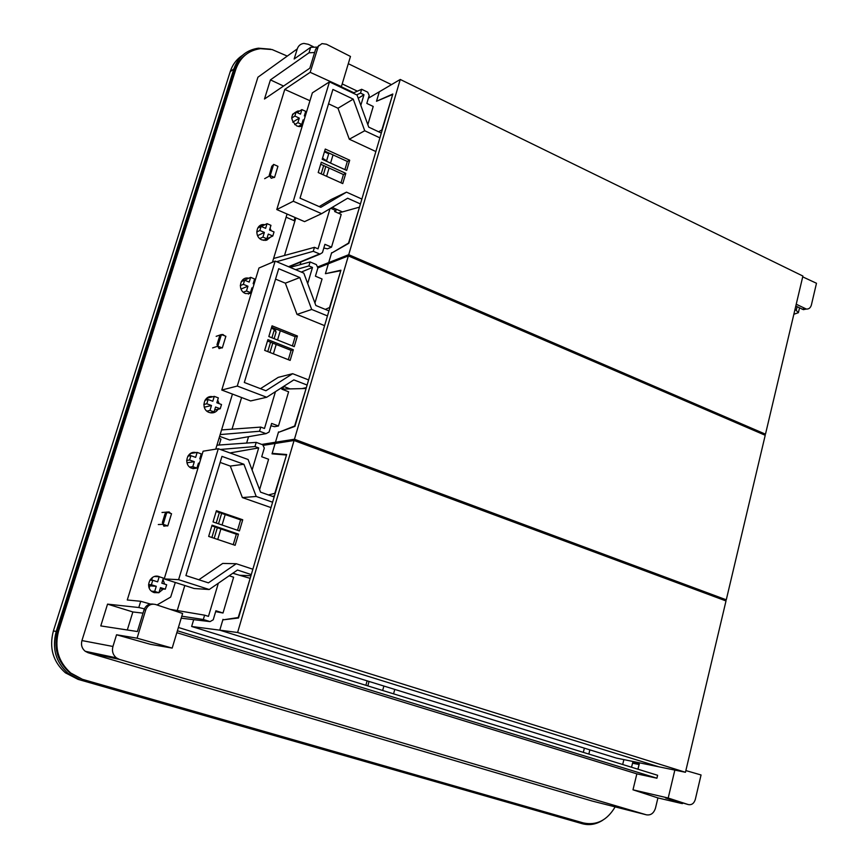 <?xml version="1.0" encoding="UTF-8"?>
<svg xmlns="http://www.w3.org/2000/svg" width="868" height="868" viewBox="0 0 868 868"><rect width="100%" height="100%" fill="white"/><g stroke="black" fill="none" stroke-linecap="round" stroke-linejoin="round"><path stroke-width="1.3" d="M160.32 577.111L159.061 576.58C150.555 573.379 144.413 587.245 152.367 591.781L154.157 592.616L158.432 592.714M158.985 592.54L163.303 589.036M164.594 584.077L162.978 579.433M191.079 453.183L191.741 453.302M207.452 397.718L208.407 397.837M211.814 412.43L211.13 412.886M249.322 293.037L248.389 294.089M242.573 279.963L244.103 280.082M265.999 239.177L265.055 240.49M258.545 226.852L260.031 226.928M215.741 449.136L232.45 394.072M272.443 262.255L287.069 214.027M309.518 102.164L309.041 103.737M150.414 604.041L140.714 601.285L127.27 599.994L284.769 89.415L309.952 100.731M157.021 604.963L170.671 597.075L175.303 582.471M195.962 452.608C187.13 450.166 182.942 464.825 191.524 468.199L197.991 468.036M201.376 456.959L200.682 455.798M212.725 396.763C203.73 394.528 200.334 409.609 209.21 412.452L209.221 412.452C212.942 413.548 215.915 412.484 218.118 409.251M219.127 403.631L217.684 400.061M248.617 278.194C239.969 276.143 237.072 290.53 245.536 293.536L251.21 293.438M254.454 282.827L253.781 281.666M264.87 224.725L264.436 224.649C256.125 223.163 253.847 236.91 261.919 239.904L266.65 240.23L270.621 237.018M271.228 230.736L270.067 228.273M299.482 111.104L298.06 110.963C290.227 114.283 289.782 119.285 296.737 125.936L299.644 126.62L302.216 126.12M305.319 115.943L304.668 114.782M170.519 513.379L169.151 511.936L165.072 513.737L162.381 522.514L163.835 526.182L167.188 525.683M224.595 335.786L222.826 334.44L219.582 336.274L217 344.672L219.083 348.611L221.861 347.764M276.284 165.571L273.941 164.529M273.572 164.584L271.782 166.287L269.199 175.499L271.25 178.244L274.179 177.332M116.54 634.779L137.068 638.186L145.716 609.933C147.647 605.289 150.945 603.477 155.6 604.497L182.616 613.492L172.179 648.092L150.511 644.338L116.54 634.779L112.938 646.465L81.939 640.573L257.926 77.209L297.268 48.901C298.408 45.635 300.632 43.812 303.93 43.422L308.411 44.322L313.239 46.666M284.769 89.415L310.169 72.315L341.395 86.594L340.516 87.136M145.716 609.933L144.055 609.748L137.394 631.535L100.775 625.915L107.545 604.128L138.804 607.524L144.392 608.837M310.169 72.315L318.339 46.264L321.974 43.606L326.433 44.225L350.477 56.453L341.395 86.594M317.688 47.74L315.659 49.161L309.833 68.203L264.48 99.017L270.425 79.878L308.997 52.807L314.628 52.514M316.69 47.132L310.69 47.295L294.154 59.002L297.268 48.901M137.068 638.186L172.179 648.092M127.314 629.984L132.858 611.951L143.014 613.144M144.055 609.748C145.77 605.452 148.808 603.575 153.169 604.117M637.969 769.232L639.336 763.634L632.805 762.288L631.513 767.236M83.437 679.601L583.415 822.951L82.438 679.329L70.775 673.036C58.243 661.85 54.196 647.767 58.655 630.808L235.792 69.418C240.078 57.375 248.281 50.463 260.4 48.662L272.129 49.563L286.7 55.834M245.503 54.868C240.317 58.688 236.671 63.852 234.555 70.351L57.7 630.635C53.252 647.561 57.288 661.611 69.798 672.787L82.438 679.329M112.938 646.465C111.755 651.098 112.905 654.895 116.388 657.857L119.437 659.398L646.335 814.802C650.75 815.529 653.799 813.294 655.492 808.086L657.922 797.92L632.989 789.815L636.852 773.855L176.833 632.674M107.545 604.128L132.858 611.951M315.659 49.161L319.044 45.32M270.425 79.878L283.554 86.051M391.457 84.641L348.296 63.69M583.415 822.951C596.587 825.696 607.166 820.336 615.152 806.871M119.437 659.398L88.091 652.725L592.019 800.99M88.091 652.725L85.205 651.271C81.907 648.494 80.822 644.924 81.939 640.573M636.852 773.855L656.913 778.205L177.398 630.776M656.913 778.205L657.619 775.287L178.396 627.477M639.336 763.634L637.893 769.211M685.861 770.578L701.051 774.972L695.311 799.428C693.999 803.497 691.644 805.211 688.248 804.56L668.197 798.028L632.989 789.815M668.197 798.028L674.837 770.1M353.829 92.757L341.189 86.724M370.039 97.238L368.835 96.652M357.399 91.173L342.198 83.903M796.227 304.212L806.339 309.051C808.857 309.225 810.538 307.869 811.396 304.961L816.484 283.261L802.705 276.859M797.139 306.74L796.271 310.429L798.386 312.697L793.851 314.27M679.991 802.13L682.465 803.605L681.022 803.356L657.922 797.92M679.872 802.607L665.582 797.952L688.248 804.56M796.271 310.429L794.925 309.757M806.057 309.106L803.399 309.637L795.793 306.057M622.681 764.513L623.886 759.619M588.83 754.075L589.871 749.865M602.631 820.293C596.066 824.448 589.264 825.587 582.222 823.699L80.984 680.165L68.279 673.568C55.791 662.392 51.776 648.353 56.225 631.448L53.393 630.938L230.204 71.686C232.505 64.677 236.541 59.263 242.346 55.433M56.225 631.448L233.883 68.887C238.157 56.897 246.328 49.997 258.404 48.185L270.664 49.216M582.222 823.699L78.011 679.351L65.371 672.798C52.959 661.687 48.966 647.734 53.393 630.938M219.159 445.034L220.939 439.175L219.116 438.036M584.359 748.162L583.318 752.372M367.099 680.848L365.873 685.308M367.815 685.904L369.052 681.445M394.777 689.42L393.562 693.847M382.658 690.483L383.884 686.045M332.032 252.859L348.524 243.094L359.417 207.398M359.081 207.246L338.195 213.094M335.515 211.911L336.317 209.21M378.632 131.784L382.311 129.668M381.974 129.506L392.575 94.818M392.238 94.655L376.506 101.274L379.316 91.78L400.256 79.455L802.9 276.046L765.478 434.174L763.211 434.401M331.641 252.696L328.701 262.592L329.981 263.134L328.701 262.592L348.719 254.693L400.256 79.455M317.981 266.823L328.701 262.592L331.5 253.163L348.838 243.311L392.813 94.015L377.081 101.035M368.368 98.214L379.316 91.78L376.636 100.818M333.03 154.905L330.567 163.097M329.091 168.034L326.607 176.312M300.925 261.973L300.122 264.664M323.807 248.031L327.453 248.834L331.5 247.163L341.2 214.429L334.668 211.542L335.059 210.208L330.708 208.287M331.5 247.163L324.914 244.32L322.462 252.566L320.032 254.118L313.272 251.297L314.466 247.326L318.035 248.856L330.003 208.7M329.493 153.289L328.701 153.766L326.487 161.166M367.826 124.656L373.218 106.46L366.828 103.411L369.182 95.48L367.706 92.182L361.663 89.285L360.524 93.093L363.985 94.753L358.245 98.258M360.817 105.353L363.985 94.753M295.869 217.846L284.498 255.496M273.583 258.48L314.466 247.326M276.621 261.702L313.272 251.297M324.437 151.813L328.701 153.766M322.581 157.998L326.542 161.264M294.089 220.646L295.044 217.488M356.661 94.851L360.524 93.093M294.914 221.014L286.104 217.195M265.369 239.47L272.791 236.009L268.288 234.089L266.867 238.776L262.939 237.105L264.371 232.418L259.847 230.487L261.094 226.407L265.619 228.338L267.04 223.651L270.957 225.344L269.536 230.02L274.028 231.94L272.791 236.009M298.907 126.142L299.818 126.565L302.596 124.883M353.026 93.115L361.663 89.285M264.664 178.667L270.208 175.575L273.637 164.388L277.944 166.32L274.527 177.484L270.208 175.575M263.449 240.371L266.867 238.776M259.803 238.581L262.939 237.105M257.579 235.662L264.371 232.418M256.722 231.995L259.847 230.487M257.688 228.078L261.094 226.407M261.279 226.483L267.04 223.651M294.708 124.612L297.898 122.659L301.738 124.428L303.127 119.871L303.995 120.272M298.353 126.478L301.738 124.428M292.755 122.138L299.297 118.102L297.898 122.659M291.659 118.059L294.881 116.052L299.297 118.102M292.505 114.348L296.096 112.091L294.881 116.052M297.138 112.58L301.89 109.585L300.502 114.142L296.096 112.091M305.2 116.323L304.332 115.911L305.71 111.375L301.89 109.585M348.719 254.693L765.478 434.174M276.784 209.557L293.286 201.246L321.605 213.68L304.559 221.633L276.784 209.557L312.361 92.854L329.471 81.863L357.074 95.046L368.726 127.129L381.312 133.043M342.415 211.911L332.205 207.398M344.911 169.618L347.341 161.448L324.665 151.075M320.704 164.236L343.446 174.544L340.983 182.79M293.286 201.246L329.471 81.863M360.437 203.947L347.656 198.229L321.605 213.68M349.695 160.222L325.272 149.046L322.191 159.289L346.668 170.41L349.695 160.222L347.341 161.448M345.789 173.35L321.301 162.24L318.209 172.526L342.751 183.582L345.789 173.35L343.446 174.544M361.88 199.054L346.506 192.153L320.834 207.322L300.035 198.154L332.9 89.447L353.233 99.126L337.988 108.25L328.56 103.802M379.902 137.86L364.723 130.753L353.233 99.126M364.723 130.753L349.294 139.216L337.988 108.25M375.866 151.542L349.294 139.216M346.506 192.153L331.326 199.434L319.196 206.595M279.127 432.134L294.632 426.025L306.046 388.647M305.688 388.517L282.838 389.07L283.63 386.423L290.021 388.897M325.283 309.388L329.981 307.348M329.634 307.207L340.712 270.924M340.364 270.773L325.413 273.691L328.354 263.763L348.361 255.908L765.218 435.269L726.277 599.81L722.501 599.636M278.53 431.906L275.471 442.246L277.706 443.071L275.471 442.246L294.447 439.241L348.361 255.908M261.778 444.427L275.471 442.246L278.389 432.405L294.936 426.372L340.918 270.208L326.281 273.518M314.932 302.997L322.061 278.986L315.431 276.198L317.894 267.908L328.354 263.763L325.554 273.214M280.31 330.73L277.532 340.006M276.198 344.455L273.387 353.819M248.541 436.702L246.631 443.071M270.935 425.787L274.635 426.687L278.465 425.993L288.61 391.783L281.829 389.168L281.785 387.605M278.465 425.993L271.63 423.432L269.069 432.047L266.02 433.653L259.532 431.255L260.769 427.099L264.48 428.477L275.46 391.652M275.557 330.697L276.057 329.026M307.695 283.532L312.491 267.442L301.304 272.075M241.586 397.533L232.027 429.161M221.579 429.92L260.769 427.099M220.157 434.586L259.532 431.255M219.626 436.344L229.629 439.989L266.02 433.653M312.491 267.442L308.91 265.923L310.093 261.941L316.364 264.599L317.894 267.908M271.391 328.061L274.342 329.666L276.046 332.238M295.641 269.698L308.91 265.923M204.425 407.656L204.197 406.994M206.823 399.822L207.354 398.097L214.277 396.372L218.335 397.891L216.848 402.774L221.514 404.521L220.222 408.763L215.557 407.027L214.06 411.92L209.991 410.412L211.488 405.508L206.801 403.761L208.103 399.508L212.79 401.255L214.277 396.372M254.064 284.086L253.163 283.717L254.606 278.975L250.646 277.337L243.29 280.765M290.14 267.387L310.093 261.941M212.617 347.905L217.825 346.191L221.405 334.527L225.875 336.285L222.306 347.938L217.825 346.191M216.175 336.339L221.405 334.527M214.635 410.032L220.222 408.763M210.306 412.767L214.06 411.92M206.909 411.117L209.991 410.412M204.577 407.146L211.488 405.508M203.828 404.477L206.801 403.761M204.957 400.278L208.103 399.508M243.365 292.212L246.479 290.975L250.451 292.592L251.904 287.84L252.805 288.209M241.011 289.033L247.933 286.212L246.479 290.975M240.284 285.615L243.355 284.346L247.933 286.212M241.293 281.601L244.624 280.201L243.355 284.346M250.646 277.337L249.192 282.089L244.624 280.201M250.624 292.017L251.785 291.55M294.447 439.241L726.277 599.81M221.774 390.036L237.279 386.054L266.715 397.262L250.613 400.94L221.774 390.036L258.968 268.017L275.156 261.094L303.822 273.138L315.865 305.503L328.939 310.885M292.407 345.931L295.163 336.686L271.63 327.258M267.485 341.005L291.095 350.368L288.317 359.688M237.279 386.054L275.156 261.094M302.064 388.604L306.35 387.616M307.098 385.045L293.829 379.88L266.715 397.262M297.399 336.003L272.053 325.825L268.83 336.545L294.23 346.647L297.399 336.003L295.163 336.686M293.319 349.728L267.908 339.638L264.664 350.379L290.14 360.404L293.319 349.728L291.095 350.368M308.607 379.924L292.646 373.696L265.923 390.752L244.309 382.484L278.704 268.711L299.818 277.543L285.344 283.174L275.557 279.116M327.464 315.919L311.699 309.453L299.818 277.543M311.699 309.453L297.019 314.411L285.344 283.174M324.599 325.652L297.019 314.411M292.646 373.696L278.248 377.352L260.476 388.669M224.15 619.698L238.223 617.539L250.168 578.37M249.8 578.251L232.798 573.271M268.451 494.944L275.232 493.252M272.53 496.377L274.472 495.834M274.874 493.122L286.462 455.125M286.104 454.984L272.031 453.856L275.102 443.483L294.068 440.499L726.006 600.938L685.46 772.281L658.79 766.802L219.788 630.168L237.604 632.49L294.068 440.499M223 619.34L219.788 630.168L658.79 766.802L616.269 758.046L191.644 626.479L219.788 630.168L222.848 619.86L238.494 618.016L286.646 454.517L272.183 453.356L273.952 454.007M263.557 445.295L275.102 443.483L272.183 453.356M225.192 514.572L222.067 525.01M220.895 528.938L217.738 539.462M193.694 619.665L191.644 626.479M215.655 611.636L223.011 613.014L233.622 577.22L229.174 575.766M223.011 613.014L215.904 610.768L213.224 619.785L210.056 621.607L203.307 619.502L204.609 615.162L208.461 616.367L218.335 583.231M259.597 489.628L268.603 459.259L261.724 456.752L264.295 448.094L262.787 444.796L256.212 442.376L254.964 446.543L258.686 447.91L229.955 452.944M252.1 469.989L258.686 447.91M184.797 585.509L177.235 610.54M170.215 609.358L204.609 615.162M181.792 616.193L203.307 619.502M220.353 449.472L254.964 446.543M149.209 587.94L149.838 585.867L148.623 585.477M151.564 580.236L152.388 577.545M186.88 462.438L187.564 462.687L187.271 463.675M190.352 453.584L189.658 455.884M216.946 445.186L256.212 442.376M158.302 524.543L163.151 524.326L166.884 512.153L171.528 513.715L167.795 525.889L163.151 524.326M166.906 525.932L167.795 525.889M162.012 512.467L166.884 512.153M160.124 588.808L165.321 589.177L160.482 587.636L158.92 592.746L154.699 591.412L156.262 586.291L151.39 584.75L152.757 580.301L157.618 581.853L159.18 576.743L163.39 578.099L161.839 583.198L166.667 584.739L165.321 589.177M153.376 592.312L158.92 592.746M151.531 591.173L154.699 591.412M149.838 585.867L156.262 586.291M148.591 584.565L151.39 584.75M149.893 580.139L152.757 580.301M154.591 576.515L159.18 576.743M189.723 467.082L192.804 466.648L196.927 468.112L198.446 463.143L199.38 463.479M192.88 468.666L196.927 468.112M187.564 462.687L194.323 461.689L192.804 466.648M186.663 460.441L189.582 459.997L194.323 461.689M187.846 456.167L190.906 455.678L189.582 459.997M190.493 453.497L197.155 452.412L195.647 457.371L190.906 455.678M200.692 459.172L199.759 458.836L201.267 453.888L197.155 452.412M197.698 465.595L198.783 465.443M237.604 632.49L685.46 772.281M164.204 578.913L178.602 579.672L209.221 589.513L194.172 588.515L164.204 578.913L203.123 451.197L218.291 448.723L248.096 459.498L260.552 492.145L274.147 496.952M236.899 574.464L232.939 573.162M237.528 530.272L240.62 519.878L216.175 511.48M211.846 525.867L236.356 534.189L233.232 544.67M178.602 579.672L218.291 448.723M239.687 575.289L250.939 575.744M251.286 574.594L237.474 570.037L209.221 589.513M242.725 519.78L216.403 510.72L213.029 521.928L239.416 530.923L242.725 519.78L240.62 519.878M238.461 534.135L212.052 525.173L208.667 536.413L235.13 545.31L238.461 534.135L236.356 534.189M252.859 569.224L236.259 563.733L208.418 582.851L185.926 575.582L221.969 456.373L243.919 464.261L230.302 466.073L220.136 462.427M272.595 502.225L256.212 496.463L243.919 464.261M256.212 496.463L242.378 497.581L230.302 466.073M271.011 507.606L242.378 497.581M236.259 563.733L222.729 563.419L198.848 579.759M138.804 607.524L140.714 601.285M308.997 52.807L310.69 47.295M639.022 764.534L632.501 763.178M57.7 630.635L58.655 630.808M234.555 70.351L235.792 69.418M646.335 814.802L591.596 800.893M805.016 308.617L802.065 309.203M80.984 680.165L78.011 679.351M233.883 68.887L230.204 71.686M319.532 253.966L288.545 266.715M321.182 173.86L323.666 165.582M325.153 160.634L325.381 159.875M267.756 351.594L270.566 342.231M271.912 337.771L274.342 329.666M210.056 621.607L181.195 618.179M211.879 537.498L215.047 526.952M216.23 523.024L219.365 512.576M259.847 226.895L264.436 224.649M296.194 112.135L298.06 110.963M166.244 512.12L169.151 511.936M221.948 334.744L222.826 334.44M116.388 657.857L85.205 651.271M69.798 672.787L70.775 673.036M806.339 309.051L803.399 309.637M799.515 307.923L798.397 312.654M682.606 802.987L682.465 803.594M68.279 673.568L65.371 672.798M320.032 254.118L288.957 266.888M323.308 174.826L325.793 166.547M269.97 352.462L272.78 343.11M274.114 338.65L276.143 331.891M214.179 538.269L217.336 527.733M218.519 523.805L221.655 513.357"/></g></svg>
